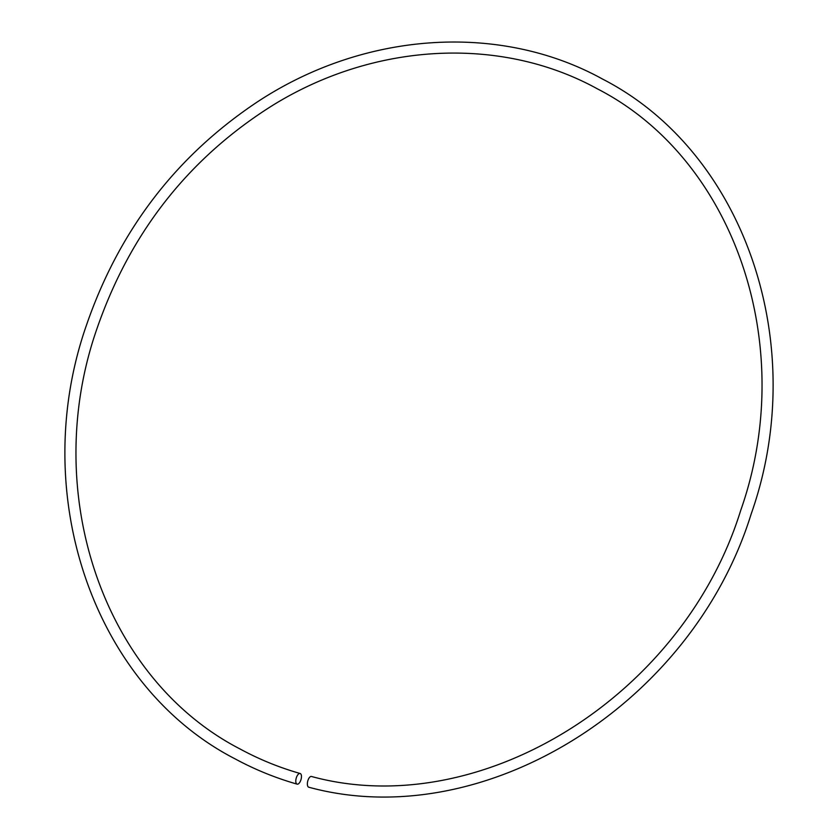 <?xml version="1.0" encoding="UTF-8"?>
<svg xmlns="http://www.w3.org/2000/svg" width="838" height="838" viewBox="0 0 838 838"><rect width="100%" height="100%" fill="white"/><g stroke="black" fill="none" stroke-linecap="round" stroke-linejoin="round"><path stroke-width="1.26" d="M296.882 784.043A5.531 2.493 -74.1 0 1 296.306 777.863A5.531 2.493 -74.1 0 1 300.151 773.495A5.531 2.493 -74.1 0 1 300.381 773.589A5.531 2.493 -74.1 0 1 300.947 779.759A5.531 2.493 -74.1 0 1 297.113 784.138A5.531 2.493 -74.1 0 1 296.882 784.043M309.096 787.259A5.531 2.472 -76.3 0 1 308.803 787.228A5.531 2.472 -76.3 0 1 308.531 787.123A5.531 2.472 -76.3 0 1 307.787 780.953A5.531 2.472 -76.3 0 1 311.422 776.47C479.64 822.455 682.823 696.923 740.656 510.572C798.593 346.482 734.842 159.45 597.546 88.933C501.239 35.751 374.764 42.099 272.444 105.504C189.084 157.879 130.718 231.896 97.344 327.553C39.407 491.644 103.158 678.686 240.454 749.193C259.413 759.448 279.316 767.545 300.151 773.495M308.803 787.228C483.002 834.648 691.748 705.418 751.141 514.082C810.734 345.507 745.129 152.39 602.805 79.201C499.762 22.197 363.734 31.404 256.732 102.33C176.064 156.235 119.446 230.146 86.859 324.044C27.266 492.618 92.871 685.735 235.195 758.924C254.867 769.556 275.503 777.957 297.113 784.138"/></g></svg>
